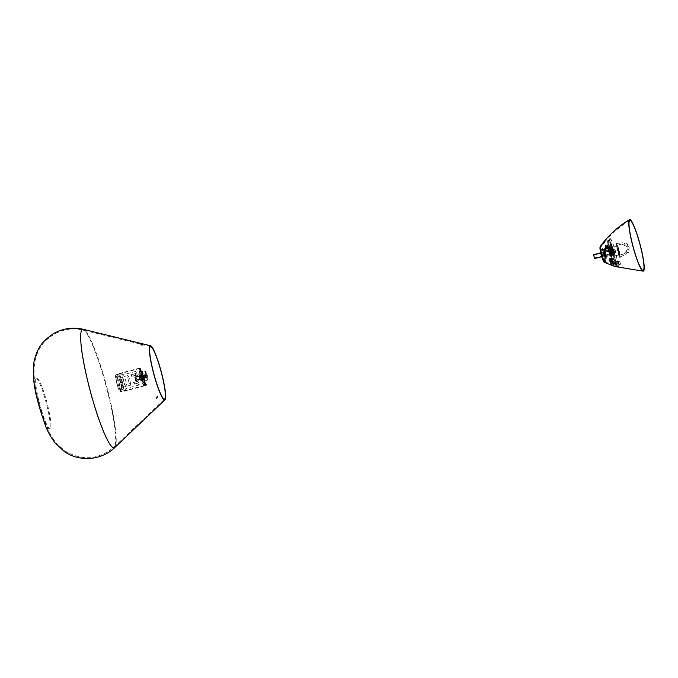 <?xml version="1.0" encoding="UTF-8"?>
<svg xmlns="http://www.w3.org/2000/svg" width="678" height="678" viewBox="0 0 678 678"><rect width="100%" height="100%" fill="white"/><g stroke="black" fill="none" stroke-linecap="round" stroke-linejoin="round"><path stroke-width="0.51" stroke-dasharray="3.39 2.54" d="M141.168 375.544A1.398 1.39 -119.8 0 0 140.338 377.587A1.398 1.39 -119.8 0 0 142.236 378.112A1.398 1.39 -119.8 0 0 141.168 375.544M142.727 376.621A1.398 1.39 -119.8 0 0 140.693 375.765A1.398 1.39 -119.8 0 0 140.185 377.671A1.398 1.39 -119.8 0 0 142.727 376.621L142.312 375.078L139.431 375.841L140.278 378.934L143.151 378.163L142.727 376.621M139.431 375.841L140.278 378.934L139.515 376.197L140.244 378.9L146.753 377.171L146.024 374.459L147.075 377.248L146.279 374.239L139.515 376.197M139.558 375.773L136.303 376.637L136.846 379.9A3.407 0.475 75.1 0 0 136.007 376.807L136.303 376.637M142.312 375.078L136.007 376.807M140.397 378.858L137.142 379.731M132.566 376.044L131.778 376.493L131.312 374.756L131.939 374.4A7.009 0.975 -104.9 0 1 132.566 376.044L137.168 374.824L136.38 375.273L135.914 373.536L136.541 373.171L131.939 374.4M139.109 382.638L138.482 382.994L138.007 381.256L138.795 380.807L133.413 382.477L133.88 384.223L139.109 382.638A7.009 0.975 -104.9 0 1 138.998 385.036A7.009 0.975 -104.9 0 1 136.82 380.485L135.676 380.79A7.009 0.975 -104.9 0 1 134.727 377.315L135.88 377.01A7.009 0.975 -104.9 0 1 135.397 371.493A7.009 0.975 -104.9 0 1 136.541 373.171M135.88 377.01L137.566 376.044L136.422 376.349A7.009 0.975 -104.9 0 1 136.922 378.07A7.009 0.975 -104.9 0 1 137.363 379.824L138.515 379.519A7.009 0.975 -104.9 0 1 138.795 380.807M137.168 374.824A7.009 0.975 -104.9 0 1 137.566 376.044M134.193 382.028A7.009 0.975 -104.9 0 1 134.507 383.858M133.88 384.223L138.482 382.994L133.888 384.214M124.057 382.028A7.009 0.975 -104.9 0 1 123.133 374.756A7.009 0.975 -104.9 0 1 123.227 374.764A7.009 0.975 -104.9 0 1 125.811 381.028A7.009 0.975 -104.9 0 1 126.82 388.248A7.009 0.975 -104.9 0 1 126.735 388.299A7.009 0.975 -104.9 0 1 124.057 382.028M136.846 379.9L140.482 378.926A3.407 0.475 75.1 0 0 139.643 375.841A3.407 0.475 75.1 0 0 138.812 374.307A3.407 0.475 75.1 0 0 138.897 376.273A3.407 0.475 75.1 0 0 139.736 379.358A3.407 0.475 75.1 0 0 140.566 380.892A3.407 0.475 75.1 0 0 140.482 378.926L143.151 378.163M134.956 377.409L135.253 377.239A3.407 0.475 75.1 0 0 136.092 380.324L134.956 377.409L141.083 375.781L141.922 378.866L135.795 380.502M135.253 377.239L141.083 375.781M141.922 378.866L136.092 380.324M141.388 375.604A3.407 0.475 -104.9 0 1 141.304 373.646A3.407 0.475 -104.9 0 1 142.134 375.18M142.973 378.265A3.407 0.475 -104.9 0 1 143.058 380.222A3.407 0.475 -104.9 0 1 142.227 378.697M141.956 377.061L141.719 375.214L142.405 376.807L142.634 378.663L141.956 377.061M120.616 382.943A7.009 0.975 -104.9 0 1 119.684 375.671A7.009 0.975 -104.9 0 1 122.362 381.943A7.009 0.975 -104.9 0 1 123.286 389.214A7.009 0.975 -104.9 0 1 120.616 382.943M120.862 382.799A5.009 0.695 -104.9 0 1 120.201 377.604A5.009 0.695 -104.9 0 1 122.108 382.087A5.009 0.695 -104.9 0 1 122.777 387.282A5.009 0.695 -104.9 0 1 120.862 382.799M128.523 380.765A5.009 0.695 -104.9 0 1 127.862 375.57A5.009 0.695 -104.9 0 1 129.778 380.044A5.009 0.695 -104.9 0 1 130.439 385.24A5.009 0.695 -104.9 0 1 128.523 380.765M118.913 382.858A7.009 0.975 -104.9 0 1 119.837 390.138A7.009 0.975 -104.9 0 1 117.167 383.867A7.009 0.975 -104.9 0 1 116.235 376.587A7.009 0.975 -104.9 0 1 118.913 382.858M116.963 383.977A8.611 1.195 -104.9 0 1 115.828 375.044A8.611 1.195 -104.9 0 1 119.116 382.748A8.611 1.195 -104.9 0 1 120.252 391.681A8.611 1.195 -104.9 0 1 116.963 383.977M123.71 381.519A8.611 1.195 -104.9 0 1 124.947 390.392A8.611 1.195 -104.9 0 1 124.854 390.46A8.611 1.195 -104.9 0 1 121.565 382.756A8.611 1.195 -104.9 0 1 120.421 373.815A8.611 1.195 -104.9 0 1 120.54 373.824A8.611 1.195 -104.9 0 1 123.71 381.519M138.515 379.519L136.82 380.485M135.676 380.79L137.363 379.824M136.422 376.349L134.727 377.315M139.914 377.468L139.227 375.875L140.151 379.324L139.914 377.468M118.862 386.502A9.212 1.28 -104.9 0 1 116.819 374.154A9.212 1.28 -104.9 0 1 119.514 379.612A9.212 1.28 -104.9 0 1 121.557 391.96A9.212 1.28 -104.9 0 1 118.862 386.502M118.879 386.35A8.806 1.229 -104.9 0 1 116.921 374.544A8.806 1.229 -104.9 0 1 119.498 379.765A8.806 1.229 -104.9 0 1 121.455 391.57A8.806 1.229 -104.9 0 1 118.879 386.35M142.109 373.748A8.806 1.229 -104.9 0 1 144.058 385.553A8.806 1.229 -104.9 0 1 141.482 380.333A8.806 1.229 -104.9 0 1 139.532 368.527A8.806 1.229 -104.9 0 1 142.109 373.748M141.524 379.883A7.611 1.059 -104.9 0 1 139.838 369.688A7.611 1.059 -104.9 0 1 142.066 374.197A7.611 1.059 -104.9 0 1 143.753 384.392A7.611 1.059 -104.9 0 1 141.524 379.883M142.829 373.993A7.611 1.059 -104.9 0 1 144.516 384.189A7.611 1.059 -104.9 0 1 142.295 379.68A7.611 1.059 -104.9 0 1 140.609 369.485A7.611 1.059 -104.9 0 1 142.829 373.993M142.49 377.621L142.024 374.807L142.49 377.621M143.016 375.951L143.482 378.765L143.016 375.951M144.414 383.96A8.009 1.11 -104.9 0 1 142.66 379.722A8.009 1.11 -104.9 0 1 140.888 368.993A8.009 1.11 -104.9 0 1 143.227 373.739A8.009 1.11 -104.9 0 1 145.262 383.053M141.897 379.926A8.009 1.11 -104.9 0 1 140.117 369.196A8.009 1.11 -104.9 0 1 142.465 373.942A8.009 1.11 -104.9 0 1 144.236 384.672A8.009 1.11 -104.9 0 1 141.897 379.926M144.846 384.96A9.212 1.28 -104.9 0 1 144.55 385.833A9.212 1.28 -104.9 0 1 141.855 380.375A9.212 1.28 -104.9 0 1 139.812 368.035A9.212 1.28 -104.9 0 1 142.507 373.493A9.212 1.28 -104.9 0 1 144.846 384.511M142.422 377.036A4.204 0.585 75.1 0 0 143.939 380.773A4.204 0.585 75.1 0 0 143.507 376.587A4.204 0.585 75.1 0 0 141.795 372.731A4.204 0.585 75.1 0 0 142.422 377.036M142.583 376.993A4.407 0.61 -104.9 0 1 141.931 372.493A4.407 0.61 -104.9 0 1 142.007 372.425A4.407 0.61 -104.9 0 1 143.685 376.366A4.407 0.61 -104.9 0 1 144.27 380.934A4.407 0.61 -104.9 0 1 144.177 380.917A4.407 0.61 -104.9 0 1 142.583 376.993M146.033 376.078A4.407 0.61 75.1 0 0 147.719 380.019A4.407 0.61 75.1 0 0 147.787 379.96A4.407 0.61 75.1 0 0 147.134 375.451A4.407 0.61 75.1 0 0 145.55 371.527A4.407 0.61 75.1 0 0 145.456 371.51A4.407 0.61 75.1 0 0 146.033 376.078M144.024 375.383L144.914 377.553L143.185 376.841L144.456 375.137L143.558 376.621L145.346 377.307L144.456 375.137M142.694 376.875L142.431 374.798L143.194 376.587L143.456 378.671L142.694 376.875M146.253 376.01A4.204 0.585 -104.9 0 1 145.787 371.671A4.204 0.585 -104.9 0 1 147.346 375.561A4.204 0.585 -104.9 0 1 147.931 379.714A4.204 0.585 -104.9 0 1 146.253 376.01M139.651 377.68L139.388 375.832L139.651 377.68M139.821 377.638L139.558 375.561L140.321 377.358L140.583 379.434L139.821 377.638M615.344 251.809L614.938 249.648L615.344 251.809M594.267 257.42L593.86 255.259L594.267 257.42M615.37 252.157L614.785 249.072L615.37 252.157M593.708 254.682L594.742 258.547M610.107 254.123L609.234 250.885L610.098 254.123L611.251 253.818L610.386 250.58L611.251 253.818M610.471 252.394L610.361 249.784L611.624 254.445L610.353 255.072L608.988 250.055L609.361 249.835L610.234 252.241L610.471 254.725L608.861 250.284L610.132 254.953L611.497 254.648L610.132 249.631L610.251 252.462L611.268 254.614L610.471 252.394L609.319 252.708L609.208 250.089M610.361 249.784L611.166 251.996L610.014 252.309M610.014 249.979L608.946 250.072M610.353 249.75L609.319 249.86M609.997 250.546L609.997 250.555A3.204 0.449 75.1 0 1 609.886 249.64L610.293 248.97L609.886 249.64M610.768 250.479L610.175 251.682L610.768 250.479L610.132 249.953M610.175 251.682L609.988 250.529M610.556 251.682L610.293 251.165M610.386 250.496L610.378 250.479A3.204 0.449 -104.9 0 0 610.632 251.674L610.598 253.072A3.204 0.449 75.1 0 0 610.98 254.174L611.361 254.64L611.175 253.555L610.98 254.174M610.446 249.996L609.997 250.589L610.158 249.089M609.997 250.589L609.886 249.301M610.81 249.945L610.488 248.936M610.361 250.538L610.064 249.631M610.149 249.199L610.675 249.309L610.149 249.199A3.204 0.449 75.1 0 1 610.454 249.75L611.225 250.64L610.454 249.75M610.725 250.335L610.056 250.14L610.725 250.335L610.514 249.377M610.056 250.14L610.141 249.182M611.073 250.207L610.836 249.157M610.403 250.013L610.183 249.055M611.124 251.369L610.336 250.487L611.124 251.369L611.064 250.733M610.336 250.487L610.276 249.784L610.649 250.207A3.204 0.449 75.1 0 1 611.031 251.326L611.225 251.996A3.204 0.449 75.1 0 1 611.522 253.241L612.115 254.292L611.522 253.241M611.217 250.58L611.022 250.063A3.204 0.449 -104.9 0 0 610.675 249.309M611.454 251.182L611.395 250.479M610.666 250.301L610.615 249.665M611.48 252.699L611.064 251.301L611.607 252.623M612.115 254.292L612.014 253.716A3.204 0.449 -104.9 0 0 611.768 252.521L611.59 251.835A3.204 0.449 -104.9 0 0 611.225 250.64M611.658 253.809L611.92 254.326M611.073 252.818L611.641 253.869A3.204 0.449 75.1 0 1 611.742 254.759L612.098 255.225L611.742 254.759M612.014 253.614L612.293 254.191M611.429 252.623L611.683 253.14M611.319 253.953L611.632 255.377L611.192 254.369L611.971 254.148L611.251 253.911L611.895 255.199M611.251 253.911L611.742 255.097A3.204 0.449 75.1 0 1 611.641 255.292L612.022 255.191A3.204 0.449 -104.9 0 1 611.878 255.114L611.539 254.903M612.098 255.225L612.124 254.97A3.204 0.449 -104.9 0 0 612.09 254.242M611.971 254.148L612.293 255.157M611.624 253.767L611.912 254.682M611.192 254.369L611.488 255.216M611.709 253.877L611.946 254.936M610.929 252.919L610.98 253.555M611.175 253.614L611.378 254.131A3.204 0.449 -104.9 0 0 611.726 254.886M611.327 252.911L611.386 253.614M611.31 254.004L611.361 254.64M610.37 252.453A3.602 0.5 75.1 0 0 611.742 255.682A3.602 0.5 75.1 0 0 611.302 252.072A3.602 0.5 75.1 0 0 609.886 248.716A3.602 0.5 75.1 0 0 610.37 252.453M610.107 251.157A3.204 0.449 75.1 0 0 610.412 252.402L610.793 253.08L610.802 252.36A3.204 0.449 -104.9 0 0 611.175 253.555M611.175 254.648A3.204 0.449 75.1 0 0 611.488 255.199M610.522 252.987L610.573 251.589L610.92 253.004L610.378 253.064M610.751 252.352A3.602 0.5 -104.9 0 1 610.268 248.614A3.602 0.5 -104.9 0 1 611.683 251.97A3.602 0.5 -104.9 0 1 612.124 255.581A3.602 0.5 -104.9 0 1 610.751 252.352M610.31 249.953A3.204 0.449 -104.9 0 1 610.276 249.241M612.217 253.564L611.344 250.326L612.217 253.564M613.361 253.258L612.488 250.021L613.361 253.258M612.573 251.835L612.454 249.19L613.734 253.886L612.463 254.513L611.098 249.487L611.471 249.275L612.344 251.682L612.573 254.165L610.971 249.724L612.242 254.394L613.598 254.089L613.107 251.47L612.234 249.072L611.861 249.284L613.226 254.309L612.573 251.835L611.429 252.148L611.319 249.529M611.42 249.292L612.454 249.19L613.268 251.436L612.124 251.75M612.124 249.419L611.048 249.512M610.954 250.292L611.251 250.911L610.954 250.292A3.204 0.449 75.1 0 1 610.844 249.385L611.251 248.707L610.844 249.385M611.726 250.224L611.132 251.428L611.726 250.224L611.09 249.699M611.132 251.428L610.946 250.275M611.514 251.428L611.251 250.911M611.344 250.233L611.336 250.224A3.204 0.449 -104.9 0 0 611.59 251.419L611.556 252.818A3.204 0.449 75.1 0 0 611.937 253.919L612.319 254.386L612.132 253.301L611.937 253.919M611.403 249.741L610.954 250.335L611.115 248.826M610.954 250.335L610.844 249.046M611.768 249.69L611.446 248.682M611.319 250.284L611.022 249.368M611.107 248.945L611.632 249.055L611.107 248.945A3.204 0.449 75.1 0 1 611.412 249.496L612.183 250.377L611.412 249.496M611.683 250.08L611.014 249.877L611.683 250.08L611.471 249.123M611.014 249.877L611.098 248.928M612.031 249.953L611.793 248.902M611.361 249.758L611.149 248.801M612.081 251.114L611.293 250.233L612.081 251.114L612.022 250.479M611.293 250.233L611.234 249.529L611.615 249.953A3.204 0.449 75.1 0 1 611.988 251.072L612.183 251.741A3.204 0.449 75.1 0 1 612.48 252.987L613.073 254.038L612.48 252.987M612.175 250.326L611.98 249.809A3.204 0.449 -104.9 0 0 611.632 249.055M612.412 250.928L612.353 250.224M611.632 250.046L611.573 249.411M612.437 252.445L612.022 251.046L612.565 252.369M613.073 254.038L612.971 253.453A3.204 0.449 -104.9 0 0 612.726 252.267L612.548 251.58A3.204 0.449 -104.9 0 0 612.183 250.377M612.624 253.555L612.878 254.072M612.031 252.563L612.598 253.606A3.204 0.449 75.1 0 1 612.7 254.504L613.056 254.97L612.7 254.504M612.971 253.36L613.251 253.936M612.387 252.369L612.641 252.886M612.556 254.038L612.853 254.945M612.209 253.657L612.7 254.843A3.204 0.449 75.1 0 1 612.598 255.038L612.98 254.936A3.204 0.449 -104.9 0 1 612.836 254.86L612.836 254.86M613.056 254.97L613.082 254.716A3.204 0.449 -104.9 0 0 613.048 253.987M612.929 253.894L613.251 254.903M612.581 253.513L612.87 254.419M612.276 253.699L612.497 254.648M612.149 254.106L612.446 254.962M612.666 253.623L612.904 254.682M612.539 254.038L612.751 254.996M611.887 252.665L611.937 253.301M612.132 253.36L612.336 253.877A3.204 0.449 -104.9 0 0 612.683 254.631M612.285 252.657L612.344 253.352M612.268 253.75L612.319 254.386M611.327 252.199A3.602 0.5 75.1 0 0 612.7 255.428A3.602 0.5 75.1 0 0 612.259 251.818A3.602 0.5 75.1 0 0 610.844 248.462A3.602 0.5 75.1 0 0 611.327 252.199M611.064 250.902A3.204 0.449 75.1 0 0 611.37 252.14M612.132 254.394A3.204 0.449 75.1 0 0 612.446 254.945M611.336 248.75L610.946 248.851A3.204 0.449 75.1 0 0 610.946 248.851A3.204 0.449 75.1 0 0 610.853 249.063M612.132 253.301A3.204 0.449 -104.9 0 1 611.768 252.097L611.751 252.826L611.361 252.148M611.48 252.733L611.531 251.335L611.878 252.75L611.336 252.809M611.709 252.097A3.602 0.5 -104.9 0 1 611.234 248.36A3.602 0.5 -104.9 0 1 612.641 251.716A3.602 0.5 -104.9 0 1 613.082 255.326A3.602 0.5 -104.9 0 1 611.709 252.097M611.268 249.699A3.204 0.449 -104.9 0 1 611.234 248.987M612.039 251.792L612.31 253.979L611.234 249.911L612.039 251.792M611.463 251.945L610.658 250.063L611.742 254.131L611.463 251.945M611.064 246.148L610.412 244.029L611.064 246.148M610.497 246.3L609.836 244.182L610.497 246.3M612.81 250.945L612.149 248.826L612.81 250.945M612.234 251.097L611.573 248.979L612.234 251.097M610.158 250.148L610.666 252.352L610.158 250.148M609.581 250.301L610.09 252.504L609.581 250.301M609.166 244.919L609.675 247.123L609.166 244.919M608.59 245.072L609.098 247.275L608.59 245.072M614.099 259.538L613.937 258.293L614.099 259.538M613.522 259.691L613.361 258.445L613.522 259.691M613.344 259.971L613.192 258.725L613.344 259.971M612.776 260.123L612.615 258.877L612.776 260.123M610.166 239.207A12.729 1.771 -104.9 0 1 610.183 239.198A12.729 1.771 -104.9 0 1 615.107 250.648A12.729 1.771 -104.9 0 1 616.836 263.759A12.729 1.771 -104.9 0 1 616.726 263.793A12.729 1.771 -104.9 0 1 611.81 252.013A12.729 1.771 -104.9 0 1 610.166 239.207M610.005 238.622A13.34 1.856 -104.9 0 1 610.022 238.605A13.34 1.856 -104.9 0 1 615.183 250.606A13.34 1.856 -104.9 0 1 616.997 264.352A13.34 1.856 -104.9 0 1 616.887 264.386A13.34 1.856 -104.9 0 1 611.726 252.038A13.34 1.856 -104.9 0 1 610.005 238.622M615.743 251.063A0.653 0.644 -119.8 0 0 614.793 250.665A0.653 0.644 -119.8 0 0 614.556 251.546A0.653 0.644 -119.8 0 0 615.743 251.063M615.675 251.097A0.653 0.644 60.2 0 1 615.378 251.826A0.653 0.644 60.2 0 1 614.438 251.428A0.653 0.644 60.2 0 1 614.734 250.699A0.653 0.644 60.2 0 1 615.675 251.097M626.099 252.487A0.653 0.644 60.2 0 1 627.277 252.004A0.653 0.644 60.2 0 1 627.048 252.886A0.653 0.644 60.2 0 1 626.099 252.487M626.158 252.453A0.653 0.644 -119.8 0 0 627.108 252.852A0.653 0.644 -119.8 0 0 627.404 252.123A0.653 0.644 -119.8 0 0 626.455 251.724A0.653 0.644 -119.8 0 0 626.158 252.453M623.896 244.377A0.653 0.644 60.2 0 1 625.074 243.894A0.653 0.644 60.2 0 1 624.845 244.775A0.653 0.644 60.2 0 1 623.896 244.377M623.955 244.343A0.653 0.644 -119.8 0 0 624.904 244.741A0.653 0.644 -119.8 0 0 625.201 244.012A0.653 0.644 -119.8 0 0 624.252 243.614A0.653 0.644 -119.8 0 0 623.955 244.343M620.302 256.911L625.811 254.436L627.201 253.072A2.11 2.085 -119.8 0 0 628.43 249.326A1.712 1.695 -119.8 0 0 629.142 247.606L628.998 247.089A1.712 1.695 60.2 0 0 627.514 245.953A2.11 2.085 60.2 0 0 624.557 243.317L622.658 242.834L615.904 243.224L618.624 255.055L619.76 257.53L620.302 256.911L619.76 257.53M628.998 247.089L629.201 247.572A1.712 1.695 60.2 0 1 628.489 249.292A2.11 2.085 60.2 0 1 627.26 253.038L625.87 254.403L619.836 257.038M619.684 254.589L619.226 254.716L619.828 254.504L619.802 255.03L624.387 253.809L627.557 249.072L624.328 253.843L619.743 255.064L619.09 254.792L619.624 254.623M627.557 249.072A1.195 1.186 -119.8 0 0 628.048 247.606L627.989 247.639A1.195 1.186 60.2 0 1 627.489 249.106M620.251 256.945L619.548 254.665M620.014 256.047L619.539 256.182L619.09 254.792M619.853 257.03L619.226 254.716M629.057 247.055A1.712 1.695 -119.8 0 0 627.574 245.919A2.11 2.085 -119.8 0 0 624.616 243.283L622.718 242.8L616.183 243.512L616.81 245.834L617.268 245.707L617.15 245.266L616.751 245.868L616.582 243.427M619.37 254.623A4.949 0.686 75.1 0 0 618.556 249.962A4.949 0.686 75.1 0 0 616.955 245.75L616.81 245.834M619.167 254.75L619.548 256.174M618.2 250.165L617.522 248.563L618.438 252.021L618.2 250.165M616.751 245.868L616.361 244.436L616.819 244.317L617.209 245.741M627.989 247.639A1.195 1.186 -119.8 0 0 626.811 246.606L621.675 244.08L617.09 245.3M617.15 245.266L621.734 244.046L626.87 246.572A1.195 1.186 60.2 0 1 628.048 247.606M616.675 245.911L617.133 245.783M617.268 245.707L617.421 245.622A4.949 0.686 -104.9 0 1 619.014 249.843A4.949 0.686 -104.9 0 1 619.828 254.504M616.955 245.75L617.421 245.622M616.624 243.402L616.76 246.004L616.302 246.122M618.709 255.004L619.175 254.886L620.217 257.411M611.903 247.089L611.09 247.555L613.505 256.437L614.31 255.97A4.949 0.686 75.1 0 0 613.497 251.309A4.949 0.686 75.1 0 0 611.903 247.089L616.209 246.173M611.09 247.555L616.76 246.004M619.175 254.886L616.607 246.089M613.505 256.437L619.022 254.97M614.31 255.97L618.624 255.055M618.667 250.038L618.904 251.894L617.98 248.445L618.667 250.038M611.615 247.402L614.022 256.284M613.149 251.513L612.463 249.911L613.387 253.36L613.149 251.513M613.607 251.385L613.844 253.241L612.92 249.792L613.607 251.385M612.361 246.97A4.949 0.686 -104.9 0 1 613.954 251.191A4.949 0.686 -104.9 0 1 614.777 255.852M600.844 253.733L600.852 253.733C600.683 252.894 600.683 252.894 600.844 253.733C600.683 252.894 600.683 252.894 600.844 253.733M601.488 253.564C601.327 252.725 601.327 252.725 601.488 253.564C601.327 252.725 601.327 252.725 601.488 253.564C601.327 252.725 601.327 252.725 601.488 253.564C601.327 252.725 601.327 252.725 601.488 253.564C601.327 252.725 601.327 252.725 601.488 253.564L601.488 253.564M603.912 260.445L604.03 260.937L603.912 260.445M603.903 260.437L604.666 260.784M604.547 260.276L604.683 260.759M603.844 243.809C605.098 241.656 604.784 241.893 602.912 244.529L604.869 242.097L604.59 241.207M602.912 244.529L602.632 243.665M606.547 251.258L605.242 251.674C606.251 252.233 607.013 251.987 607.53 250.953L606.547 251.258M605.674 248.453L606.759 248.479L604.462 249.199L605.674 248.453M604.166 248.733L604.81 250.792L606.335 250.385C608.115 249.741 608.064 250.089 606.174 251.428L604.64 251.835L604.115 250.14A4.678 0.653 75.1 0 0 605.208 255.114A4.678 0.653 75.1 0 0 606.657 258.149A4.678 0.653 75.1 0 0 606.107 253.564A4.678 0.653 75.1 0 0 604.276 249.106A4.678 0.653 75.1 0 0 604.251 249.106A4.678 0.653 75.1 0 0 604.115 250.14L605.53 249.351A1.602 0.466 -17.4 0 0 607.141 248.36A1.602 0.466 -17.4 0 0 605.7 248.326L604.166 248.733L603.996 249.758M605.7 248.326L606.335 250.385L607.658 250.013L607.141 248.36M604.64 251.835L606.225 256.53L604.81 250.792M605.632 257.538A4 0.559 75.1 0 0 604.7 252.606A4 0.559 75.1 0 0 603.462 250.013A4 0.559 75.1 0 0 603.954 254.021A4 0.559 75.1 0 0 605.522 257.75A4 0.559 75.1 0 0 605.632 257.538M603.293 251.894A7.577 1.051 75.1 0 0 600.844 247.063A7.577 1.051 75.1 0 0 600.759 247.267A7.577 1.051 75.1 0 0 601.878 254.581A7.577 1.051 75.1 0 0 604.539 261.479A7.577 1.051 75.1 0 0 604.717 261.615A7.577 1.051 75.1 0 0 605.056 261.225A7.577 1.051 75.1 0 0 603.293 251.894M609.827 251.546L608.895 249.606L610.437 255.411L609.827 251.546M609.776 251.835L609.124 250.47L610.208 254.538L609.776 251.835M604.386 254.555L605.03 255.911L604.606 253.208L603.954 251.852L604.386 254.555M620.565 264.225L619.836 261.522L620.565 264.225M619.031 264.632L618.302 261.928L619.031 264.632L620.556 264.234M616.607 262.378A1.805 1.78 -119.8 0 0 614.26 264.869A1.805 1.78 -119.8 0 0 617.311 264.971L616.607 262.378L616.192 262.615L616.895 265.208A1.805 1.78 60.2 0 1 613.844 265.106A1.805 1.78 60.2 0 1 616.192 262.615M619.345 264.903L618.404 261.428L617.989 261.666L618.929 265.14L616.022 266.539L618.929 265.14M618.404 261.428L615.175 261.657A2.407 2.381 -119.8 0 0 613.471 264.471L613.056 264.708A2.407 2.381 60.2 0 1 614.76 261.894L617.989 261.666M613.539 264.717A2.407 2.381 -119.8 0 0 616.438 266.301M605.878 247.004L606.132 247.801M605.268 247.165L605.513 247.962L605.268 247.165M606.793 246.758L607.039 247.555L606.793 246.758M605.946 246.445L606.2 247.233L605.946 246.445A0.653 0.61 -173.1 0 0 607.225 246.377A0.653 0.61 -173.1 0 0 606.522 245.69A0.653 0.61 -173.1 0 0 605.962 246.461L606.2 247.233M605.335 246.606L605.581 247.402L605.335 246.606M606.861 246.199L607.115 246.995L606.861 246.199M605.785 247.868A0.653 0.61 6.9 0 1 606.352 247.097A0.653 0.61 6.9 0 1 607.056 247.775A0.653 0.61 6.9 0 1 605.785 247.868M607.725 245.987A1.203 1.127 -173.1 0 0 605.386 246.148A1.203 1.127 -173.1 0 0 606.446 247.411A1.203 1.127 -173.1 0 0 607.725 245.987A1.203 1.127 6.9 0 1 606.691 247.419A1.203 1.127 6.9 0 1 605.386 246.148A1.203 1.127 6.9 0 1 607.725 245.987M608.776 247.334L607.59 247.385A1.203 1.127 -173.1 0 0 605.217 247.555A1.203 1.127 -173.1 0 0 606.276 248.818A1.203 1.127 -173.1 0 0 607.556 247.394L608.174 247.038L608.912 247.911L608.174 247.038M606.649 247.284L605.996 244.978L606.649 247.284A1.203 1.127 -173.1 0 0 607.225 247.123L606.564 244.817L607.225 247.123M606.539 245.029A1.203 1.127 -173.1 0 0 605.971 245.19M606.674 247.072A1.203 1.127 6.9 0 1 605.996 244.978M606.564 244.817A1.203 1.127 6.9 0 1 607.251 246.911M607.344 246.089A0.797 0.746 6.9 0 1 606.657 247.046A0.797 0.746 6.9 0 1 605.785 246.199A0.797 0.746 6.9 0 1 607.344 246.089M605.725 247.207A0.797 0.746 6.9 0 1 606.42 246.25A0.797 0.746 6.9 0 1 607.293 247.097A0.797 0.746 6.9 0 1 605.725 247.207M606.929 248.851L606.437 246.716L606.929 248.851A1.203 1.127 6.9 0 1 606.344 248.962L605.852 246.826L606.344 248.962M605.852 246.826A1.203 1.127 6.9 0 1 606.437 246.716M606.903 249.063A1.203 1.127 -173.1 0 0 606.412 246.928M605.827 247.038A1.203 1.127 -173.1 0 0 606.318 249.173M605.624 247.843A0.797 0.746 -173.1 0 0 607.2 247.801A0.797 0.746 -173.1 0 0 606.369 246.953A0.797 0.746 -173.1 0 0 605.624 247.843M607.276 246.851A0.797 0.746 -173.1 0 0 605.7 246.902A0.797 0.746 -173.1 0 0 606.53 247.75A0.797 0.746 -173.1 0 0 607.276 246.851M605.234 247.919A1.203 1.127 -173.1 0 0 607.598 247.843A1.203 1.127 -173.1 0 0 606.352 246.58A1.203 1.127 -173.1 0 0 605.234 247.919M610.683 262.064L610.59 261.394M610.073 262.225L609.98 261.555L610.073 262.225M612.209 261.657L612.115 260.988M611.598 261.818L611.505 261.149L611.598 261.818M610.251 261.089L610.158 260.428M609.641 261.25L609.547 260.589L609.641 261.25M611.776 260.683L611.683 260.021M611.166 260.844L611.073 260.183L611.166 260.844M610.793 262.496A0.653 0.483 -24 0 0 612.014 262.072A0.653 0.483 -24 0 0 610.793 262.496M609.717 260.072A0.653 0.483 156 0 1 610.954 259.742A0.653 0.483 156 0 1 609.717 260.072M611.488 259.606A1.203 0.898 156 0 1 609.242 260.403A1.203 0.898 156 0 1 611.488 259.606A1.203 0.898 -24 0 0 609.242 260.403A1.203 0.898 -24 0 0 611.488 259.606M612.565 262.03A1.203 0.898 156 0 1 610.319 262.818A1.203 0.898 156 0 1 612.565 262.03M609.827 258.86L610.056 260.623L609.827 258.86A1.203 0.898 156 0 1 610.395 258.716L610.632 260.471L610.395 258.716M610.632 260.471A1.203 0.898 156 0 1 610.056 260.623M609.666 258.496A1.203 0.898 -24 0 0 609.895 260.259M610.471 260.106A1.203 0.898 -24 0 0 610.234 258.352M611.107 259.708A0.797 0.602 -24 0 0 609.607 260.233A0.797 0.602 -24 0 0 611.107 259.708M610.107 261.318A0.797 0.602 -24 0 0 611.607 260.793A0.797 0.602 -24 0 0 610.107 261.318M611.598 261.632L612.183 263.7L611.598 261.632A1.203 0.898 -24 0 0 611.031 261.818L611.615 263.886L611.031 261.818M611.454 263.522A1.203 0.898 -24 0 0 612.022 263.335M611.759 261.996A1.203 0.898 156 0 1 612.183 263.7M611.615 263.886A1.203 0.898 156 0 1 611.192 262.183M610.658 262.581A0.797 0.602 156 0 1 612.175 262.081A0.797 0.602 156 0 1 610.658 262.581M611.632 260.869A0.797 0.602 156 0 1 610.115 261.369A0.797 0.602 156 0 1 611.632 260.869M610.285 262.708A1.203 0.898 156 0 1 612.556 261.954A1.203 0.898 156 0 1 610.285 262.708M608.878 249.394L607.819 248.343L610.158 247.784L607.852 248.385L607.59 247.385M609.242 250.928L608.361 250.623M610.615 250.394L611.064 251.614L608.725 252.165L611.048 251.58L608.725 252.165L611.064 251.614L611.293 252.572L610.208 252.597L610.615 252.945L610.073 252.021L610.208 252.597M610.768 250.521L610.531 251.741L609.268 252.038L610.531 251.741M608.361 248.233L609.615 247.911L608.361 248.233M609.497 252.174L610.039 253.097L609.497 252.174L610.073 252.021M610.48 252.369L609.903 252.521M609.632 252.75L608.971 253.148L610.039 253.097M610.615 252.945L611.293 252.572M610.666 251.691L609.124 252.097L610.675 251.708L610.217 249.792L608.658 250.165L610.217 249.792L608.658 250.165L610.217 249.792L609.768 247.877L608.208 248.25L609.768 247.877M608.878 247.453L609.471 247.75L609.336 247.173L608.742 246.877L608.319 247.614M608.912 247.911L609.471 247.75M608.742 246.877L609.886 246.784L609.336 247.173M145.151 376.841L144.473 377.46L143.6 377.18L143.397 376.273L144.075 375.654L145.448 376.671L145.245 375.773L144.372 375.485L143.694 376.104L143.897 377.01L144.77 377.29L145.448 376.671M146.101 375.993A1.398 1.39 60.2 0 1 145.448 377.502A1.398 1.39 60.2 0 1 143.389 376.578A1.398 1.39 60.2 0 1 144.05 375.07A1.398 1.39 60.2 0 1 146.101 375.993M145.94 376.019A1.203 1.186 60.2 0 1 145.033 377.443A1.203 1.186 60.2 0 1 143.609 376.527A1.203 1.186 60.2 0 1 144.507 375.104A1.203 1.186 60.2 0 1 145.94 376.019M141.812 374.731L141.363 375.332L141.812 374.731L141.516 373.824L141.253 374.383A3.204 0.449 75.1 0 0 141.355 375.281L141.532 376.417L142.134 375.214L141.49 374.697M142.134 375.214L141.532 376.417M141.914 376.417L141.66 375.9M141.753 375.231L141.744 375.222A3.204 0.449 -104.9 0 0 141.999 376.409L141.965 377.807A3.204 0.449 75.1 0 0 142.338 378.917L142.346 378.29M141.363 375.332L141.253 374.044M142.168 374.68L141.846 373.68M141.719 375.273L141.634 373.959M142.482 376.104L141.821 374.485A3.204 0.449 75.1 0 0 141.507 373.934L142.033 374.044L141.185 373.824L141.422 374.875L142.092 375.078L141.88 374.12M142.092 375.078L142.194 373.9M142.431 374.951L141.422 374.875M141.761 374.748L141.549 373.79M139.227 375.875L141.719 375.214L141.643 374.527L142.016 374.942M142.583 375.315L142.38 374.798L142.431 375.468M142.812 375.917L142.753 375.222M142.033 375.036L141.982 374.4L142.38 374.798A3.204 0.449 -104.9 0 0 142.033 374.044M143.024 378.553L142.888 377.977A3.204 0.449 75.1 0 0 142.583 376.739L142.965 377.358M142.787 377.358L143.372 378.443A3.204 0.449 -104.9 0 0 143.126 377.256L142.956 376.578A3.204 0.449 -104.9 0 0 142.583 375.375M142.838 377.434L143.312 377.137M143.177 377.222L142.092 376.248M142.439 377.561L143.007 378.604M143.473 379.027L143.38 378.451L143.287 379.07M143.372 378.358L143.66 378.926M143.1 379.816L143.278 379.417L143.1 379.816A3.204 0.449 75.1 0 1 142.999 380.036L143.389 379.934A3.204 0.449 -104.9 0 1 143.244 379.849L143.109 379.705M142.965 379.027L143.261 379.943M140.151 379.324L142.634 378.663L143.109 379.833M143.338 378.892L143.66 379.892M142.982 378.502L143.278 379.417M142.685 378.688L142.897 379.646M142.549 379.104L142.855 379.96M143.075 378.621L143.312 379.672M142.939 379.036L143.151 379.985M142.541 378.349L142.744 378.875A3.204 0.449 -104.9 0 0 143.083 379.621M142.295 377.654L142.753 378.349M142.694 377.646L142.27 378.748M142.668 378.739L142.727 379.375M141.727 377.197A3.602 0.5 75.1 0 0 143.109 380.417A3.602 0.5 75.1 0 0 142.66 376.807A3.602 0.5 75.1 0 0 141.253 373.451A3.602 0.5 75.1 0 0 141.727 377.197M141.473 375.892A3.204 0.449 75.1 0 0 141.77 377.137L142.151 377.816L142.168 377.095A3.204 0.449 -104.9 0 0 142.533 378.299M142.533 379.392A3.204 0.449 75.1 0 0 142.846 379.934M143.109 379.494A3.204 0.449 75.1 0 0 142.999 378.595M142.397 376.061A3.204 0.449 75.1 0 0 142.016 374.959M143.456 378.985A3.204 0.449 -104.9 0 1 143.482 379.688M141.888 377.722L141.931 376.332L142.278 377.739L141.744 377.807M142.109 377.095A3.602 0.5 -104.9 0 1 141.634 373.349A3.602 0.5 -104.9 0 1 143.05 376.705A3.602 0.5 -104.9 0 1 143.49 380.316A3.602 0.5 -104.9 0 1 142.109 377.095M141.668 374.688A3.204 0.449 -104.9 0 1 141.643 373.976M139.66 343.771C142.227 344.653 142.583 344.661 140.736 343.814L139.634 343.738L139.846 344.627L142.439 345.272L142.253 344.416L140.736 343.814M140.922 344.67C142.778 345.517 142.422 345.5 139.846 344.627M156.279 398.715L158.186 397.079L157.169 397.105L156.279 398.715M156.025 398.096L156.915 396.486L157.932 396.461L156.025 398.096M146.812 384.231L144.422 383.892M136.388 375.273L131.786 376.493L136.38 375.273M135.914 373.536L131.312 374.756M138.007 381.256L133.413 382.477M146.55 375.841L146.304 373.976L146.55 375.841M611.429 252.148L612.573 254.165M613.268 251.436L613.378 254.055M613.285 251.08A12.077 1.678 -104.9 0 1 614.938 263.589A12.077 1.678 -104.9 0 1 610.268 252.809A12.077 1.678 -104.9 0 1 608.607 240.3A12.077 1.678 -104.9 0 1 613.285 251.08M615.361 263.886A12.475 1.737 75.1 0 0 613.649 250.97A12.475 1.737 75.1 0 0 608.844 239.826A12.475 1.737 75.1 0 0 608.819 239.834A12.475 1.737 75.1 0 0 610.437 252.377A12.475 1.737 75.1 0 0 615.26 263.92A12.475 1.737 75.1 0 0 615.361 263.886M614.404 263.903A12.246 1.703 75.1 0 0 612.726 251.224A12.246 1.703 75.1 0 0 607.988 240.292A12.246 1.703 75.1 0 0 609.675 252.97A12.246 1.703 75.1 0 0 614.404 263.903M613.454 250.996A13.035 1.814 -104.9 0 1 615.251 264.496A13.035 1.814 -104.9 0 1 615.141 264.53A13.035 1.814 -104.9 0 1 610.098 252.47A13.035 1.814 -104.9 0 1 608.42 239.359A13.035 1.814 -104.9 0 1 608.437 239.351A13.035 1.814 -104.9 0 1 613.454 250.996M605.53 249.351L606.174 251.428M605.022 262.632A8.644 1.203 75.1 0 0 605.403 262.183A8.644 1.203 75.1 0 0 603.395 251.538A8.644 1.203 75.1 0 0 600.598 246.029M605.827 258.149A4.678 0.653 75.1 0 0 604.742 252.394A4.678 0.653 75.1 0 0 603.293 249.36A4.678 0.653 75.1 0 0 604.251 255.369A4.678 0.653 75.1 0 0 605.7 258.403A4.678 0.653 75.1 0 0 605.827 258.149M145.643 376.256A1.398 1.39 -119.8 0 0 143.583 375.341A1.398 1.39 -119.8 0 0 144.592 377.917A1.398 1.39 -119.8 0 0 145.643 376.256M144.558 377.849A1.322 1.305 60.2 0 1 142.99 376.841A1.322 1.305 60.2 0 1 143.982 375.273A1.322 1.305 60.2 0 1 145.55 376.282A1.322 1.305 60.2 0 1 144.558 377.849M115.141 445.141A60.613 8.433 75.1 0 0 102.378 372.934A60.613 8.433 75.1 0 0 83.157 330.101A60.613 8.433 75.1 0 0 93.784 404.41A60.613 8.433 75.1 0 0 114.243 446.921A60.613 8.433 75.1 0 0 115.141 445.141M41.443 410.122A26.459 3.678 75.1 0 0 50.765 427.903A26.459 3.678 75.1 0 0 45.189 396.376A26.459 3.678 75.1 0 0 35.866 378.604A26.459 3.678 75.1 0 0 41.443 410.122M40.672 410.326A26.459 3.678 75.1 0 0 49.994 428.106A26.459 3.678 75.1 0 0 44.426 396.588A26.459 3.678 75.1 0 0 35.103 378.807A26.459 3.678 75.1 0 0 40.672 410.326M114.802 447.497A61.317 8.526 75.1 0 0 115.701 445.7A61.317 8.526 75.1 0 0 102.793 372.654A61.317 8.526 75.1 0 0 83.343 329.322M135.397 371.493L123.133 374.756M138.998 385.036L126.735 388.299M127.862 375.57L120.201 377.604M130.439 385.24L122.777 387.282M119.684 375.671L116.235 376.587M123.286 389.214L119.837 390.138M120.421 373.815L115.828 375.044M124.854 390.46L120.252 391.681M123.227 374.764L120.54 373.824M126.82 388.248L124.947 390.392M141.304 373.646L138.812 374.307M143.058 380.222L140.566 380.892M139.532 368.527L116.921 374.544M144.058 385.553L121.455 391.57M140.609 369.485L139.838 369.688M144.516 384.189L143.753 384.392M140.888 368.993L140.117 369.196M139.812 368.035L116.819 374.154M144.55 385.833L121.557 391.96M145.456 371.51L142.007 372.425M147.719 380.019L144.27 380.934M142.431 374.798L139.558 375.561M143.456 378.671L140.583 379.434M145.346 377.307L144.914 377.553M594.581 257.971L615.658 252.36M593.86 255.259L614.938 249.648M601.64 256.708L615.81 252.936M600.615 252.843L614.785 249.072M609.234 250.885L610.386 250.58M610.132 254.953L609.319 252.708M611.166 251.996L611.624 254.445M612.209 253.564L613.353 253.258M611.344 250.326L612.488 250.021M611.234 249.911L610.658 250.063M612.31 253.979L611.742 254.131M610.454 246.504L611.031 246.343M609.836 244.182L610.412 244.029M612.192 251.301L612.768 251.148M611.573 248.979L612.149 248.826M610.09 252.504L610.666 252.352M609.471 250.182L610.047 250.029M609.098 247.275L609.675 247.123M608.48 244.953L609.056 244.8M613.98 260.767L614.556 260.615M613.361 258.445L613.937 258.293M613.234 261.2L613.81 261.038M612.615 258.877L613.192 258.725M616.726 263.793L615.26 263.92C614.039 263.403 612.937 261.505 611.937 258.225C609.734 251.496 608.513 246.19 608.268 242.292L608.844 239.826L610.183 239.198M616.887 264.386L615.141 264.53C613.319 263.615 611.912 261.166 610.92 257.174L608.208 246.69C606.912 237.537 607.954 241.004 608.437 239.351L610.022 238.605M619.997 256.055L619.539 256.182M616.361 243.105L615.904 243.224M618.438 252.021L618.904 251.894M617.522 248.563L617.98 248.445M613.387 253.36L613.844 253.241M612.463 249.911L612.92 249.792M601.301 252.792L600.657 252.962M601.505 253.572L600.861 253.742M601.92 249.14L601.276 249.309M602.123 249.919L601.479 250.089M604.462 260.013L603.81 260.183M604.462 249.199L605.242 251.674M606.759 248.479L607.53 250.953M605.522 257.75L603.801 259.53L601.089 249.326L603.462 250.013M613.929 266.107L615.505 266.615M629.709 220.46C618.243 227.401 608.624 236.266 600.844 247.063M642.99 270.353C629.591 270.022 616.836 267.115 604.717 261.615M606.657 258.149L604.471 259.606C604.556 258.047 603.767 254.801 602.106 249.877M604.251 249.106L601.632 248.928L602.064 249.775M600.759 247.267L601.301 252.852M604.539 261.479C603.615 260.555 602.581 257.869 601.437 253.411M606.225 256.53L610.437 255.411M607.48 249.979L608.895 249.606M605.03 255.911L610.208 254.538M603.954 251.852L605.471 251.445M607.42 250.928L609.124 250.47M618.302 261.928L619.836 261.522M605.496 247.995L606.098 247.834M605.268 247.139L605.869 246.978M607.047 247.58L607.649 247.419M606.827 246.724L607.429 246.563M605.564 247.428L606.166 247.267M605.335 246.58L605.937 246.419M607.115 247.021L607.717 246.86M606.895 246.165L607.496 246.004M607.556 248.199L607.819 246.089M605.174 247.911L605.429 245.8M607.2 247.801L607.378 246.394M605.615 247.606L605.785 246.199M610.098 262.327L610.675 262.174M609.878 261.471L610.446 261.318M611.742 261.886L612.31 261.742M611.514 261.038L612.081 260.886M609.666 261.361L610.242 261.208M609.446 260.505L610.014 260.352M611.31 260.92L611.878 260.767M611.081 260.072L611.649 259.92L611.166 258.818M612.014 262.072L611.802 261.598M611.573 261.089L611.37 260.623M611.141 260.123L610.929 259.649M610.827 262.598L610.615 262.123M610.386 261.615L610.183 261.157M609.954 260.649L609.742 260.174M612.785 262.445L612.285 261.335M612.09 260.894L611.853 260.369M610.59 263.428L610.09 262.31M609.895 261.877L609.658 261.344M609.463 260.911L608.971 259.793M612.149 262.005L611.064 259.581M610.683 262.657L609.607 260.233M608.225 249.945L608.759 249.801M610.158 250.182L609.988 249.47L610.522 249.334L610.7 250.08M609.759 248.623L610.293 248.479M608.59 251.47L609.124 251.335M610.124 250.157L610.658 250.013M608.352 248.216L608.53 248.953M608.725 249.775L608.895 250.479M609.09 251.301L609.268 252.038M609.615 247.911L609.793 248.648M608.183 249.877L608.361 250.631M608.547 251.411L608.954 253.123M609.929 246.826L610.336 248.546M608.208 248.25L609.115 252.072M144.05 375.07L143.583 375.341C142.388 376.459 142.727 377.324 144.583 377.917L145.448 377.502M156.067 398.24L156.321 398.859M157.932 396.461L158.186 397.079M150.83 346.653L83.157 330.101C73.063 327.771 63.478 329.093 54.384 334.084C44.562 340.627 38.231 346.382 34.688 362.442C32.019 383.053 39.01 404.283 45.807 424.259C48.121 430.877 51.596 437.157 56.249 443.107L65.088 451.056C82.377 461.125 98.759 459.743 114.243 446.921L164.737 398.918"/><path stroke-width="1.02" d="M145.262 383.053A8.009 1.11 -104.9 0 1 145.007 384.468A8.009 1.11 -104.9 0 1 144.414 383.96M144.846 384.511A9.212 1.28 -104.9 0 1 144.846 384.96M601.64 256.708L594.742 258.547L594.292 257.767L593.708 254.682L600.615 252.843M600.852 253.733C600.683 252.894 600.683 252.894 600.844 253.733C600.683 252.894 600.683 252.894 600.844 253.733C600.683 252.894 600.683 252.894 600.844 253.733M603.556 242.902L602.632 243.614C604.496 241.012 604.801 240.775 603.556 242.902L604.59 241.207M644.1 269.708A26.671 3.712 75.1 0 0 637.896 236.859A26.671 3.712 75.1 0 0 629.489 219.655A26.671 3.712 75.1 0 0 632.905 246.317A26.671 3.712 75.1 0 0 643.202 271.158A26.671 3.712 75.1 0 0 644.1 269.708M637.854 237.131A25.832 3.593 75.1 0 0 629.709 220.46A25.832 3.593 75.1 0 0 633.015 246.292A25.832 3.593 75.1 0 0 642.99 270.353A25.832 3.593 75.1 0 0 643.863 268.954A25.832 3.593 75.1 0 0 637.854 237.131M616.022 266.539A2.407 2.381 60.2 0 1 613.124 264.954M144.389 384.655L144.389 384.002L146.787 384.35L145.948 385.282L144.389 384.655M144.422 383.892L146.016 385.045L146.812 384.231M159.432 365.815A27.12 3.771 -104.9 0 1 164.737 398.918A27.12 3.771 -104.9 0 1 153.864 373.824A27.12 3.771 -104.9 0 1 150.83 346.653A27.12 3.771 -104.9 0 1 159.432 365.815M155.516 380.138A28.027 3.898 75.1 0 0 164.983 399.791A28.027 3.898 75.1 0 0 159.491 365.578A28.027 3.898 75.1 0 0 150.601 345.772A28.027 3.898 75.1 0 0 155.516 380.138M600.683 253.14C599.759 248.784 599.733 246.411 600.598 246.029A8.644 1.203 75.1 0 0 601.776 254.606A8.644 1.203 75.1 0 0 605.022 262.632C604.056 263.191 602.632 260.132 600.75 253.428M83.343 329.322A61.317 8.526 75.1 0 0 94.106 404.503A61.317 8.526 75.1 0 0 114.802 447.497C101.641 460.548 79.173 462.159 64.274 451.472L55.308 443.226C50.782 437.318 47.367 431.098 45.062 424.555C38.239 404.469 31.205 383.256 33.9 362.298C37.51 345.95 43.977 340.051 53.986 333.39C63.266 328.296 73.046 326.94 83.343 329.322L150.601 345.772M145.007 384.468L144.533 384.596M600.598 246.029C608.429 235.334 618.056 226.537 629.489 219.655M605.022 262.632L613.929 266.107M615.505 266.615L643.202 271.158M164.983 399.791L114.802 447.497"/></g></svg>
